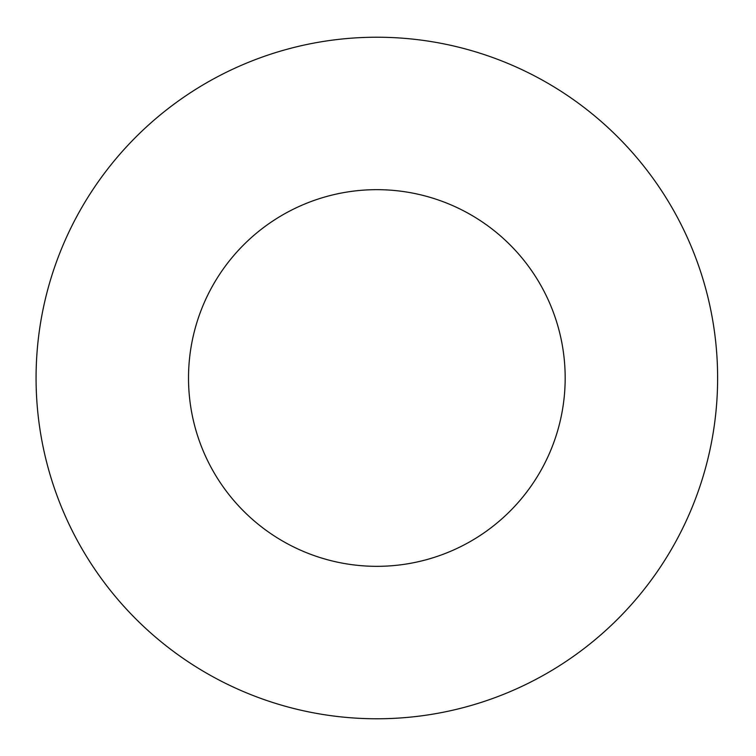 <?xml version="1.0" encoding="UTF-8"?>
<svg xmlns="http://www.w3.org/2000/svg" width="756" height="756" viewBox="0 0 756 756"><rect width="100%" height="100%" fill="white"/><g stroke="black" fill="none" stroke-linecap="round" stroke-linejoin="round"><path stroke-width="0.57" stroke-dasharray="3.78 2.83" d="M565.176 378A188.32 188.32 0 0 0 282.687 214.902A188.32 188.32 0 0 0 282.687 541.098A188.32 188.32 0 0 0 565.176 378M717.624 378A340.776 340.776 0 0 0 206.464 82.876A340.776 340.776 0 0 0 206.464 673.123A340.776 340.776 0 0 0 717.624 378"/><path stroke-width="1.13" d="M565.176 378A188.32 188.32 0 0 0 282.687 214.902A188.32 188.32 0 0 0 282.687 541.098A188.32 188.32 0 0 0 565.176 378M717.624 378A340.776 340.776 0 0 0 206.464 82.876A340.776 340.776 0 0 0 206.464 673.123A340.776 340.776 0 0 0 717.624 378"/></g></svg>
